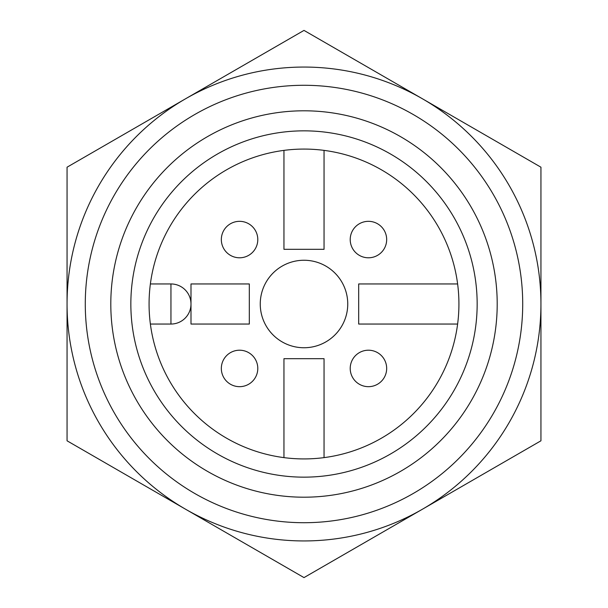 <?xml version="1.0" encoding="UTF-8"?>
<svg xmlns="http://www.w3.org/2000/svg" width="608" height="608" viewBox="0 0 608 608"><rect width="100%" height="100%" fill="white"/><g stroke="black" fill="none" stroke-linecap="round" stroke-linejoin="round"><path stroke-width="0.91" d="M260.254 304A43.746 43.746 0 0 0 325.873 341.886A43.746 43.746 0 0 0 325.873 266.114A43.746 43.746 0 0 0 260.254 304M150.381 283.951L170.947 283.951L170.947 324.049A20.049 20.049 0 0 0 190.996 304A20.049 20.049 0 0 0 170.947 283.951M150.381 324.049L170.947 324.049M252.449 355.551A18.225 18.225 0 0 0 221.335 368.44A18.225 18.225 0 0 0 246.536 385.282A18.225 18.225 0 0 0 252.449 355.551M381.33 226.67A18.225 18.225 0 0 0 350.216 239.56A18.225 18.225 0 0 0 375.417 256.401A18.225 18.225 0 0 0 381.33 226.67M252.449 252.449A18.225 18.225 0 0 0 246.536 222.718A18.225 18.225 0 0 0 221.335 239.56A18.225 18.225 0 0 0 252.449 252.449M381.33 381.33A18.225 18.225 0 0 0 375.417 351.599A18.225 18.225 0 0 0 350.216 368.44A18.225 18.225 0 0 0 381.33 381.33M283.951 457.619L283.951 358.682L324.049 358.682L324.049 457.619M457.619 324.049L358.682 324.049L358.682 283.951L457.619 283.951M324.049 150.381L324.049 249.318L283.951 249.318L283.951 150.381M190.996 283.951L190.996 324.049L249.318 324.049L249.318 283.951L190.996 283.951M130.849 304A173.151 173.151 0 0 0 390.579 453.956A173.151 173.151 0 0 0 390.579 154.044A173.151 173.151 0 0 0 130.849 304M149.074 304A154.926 154.926 0 0 0 381.459 438.17A154.926 154.926 0 0 0 381.459 169.83A154.926 154.926 0 0 0 149.074 304M110.8 304A193.2 193.2 0 0 0 400.604 471.314A193.2 193.2 0 0 0 400.604 136.686A193.2 193.2 0 0 0 110.8 304M67.055 304A236.945 236.945 0 0 0 422.469 509.2A236.945 236.945 0 0 0 422.469 98.8A236.945 236.945 0 0 0 67.055 304L67.055 440.8L304 577.6L540.945 440.8L540.945 167.2L304 30.4L67.055 167.2L67.055 304M85.28 304A218.72 218.72 0 0 0 413.356 493.415A218.72 218.72 0 0 0 413.356 114.585A218.72 218.72 0 0 0 85.28 304"/></g></svg>
